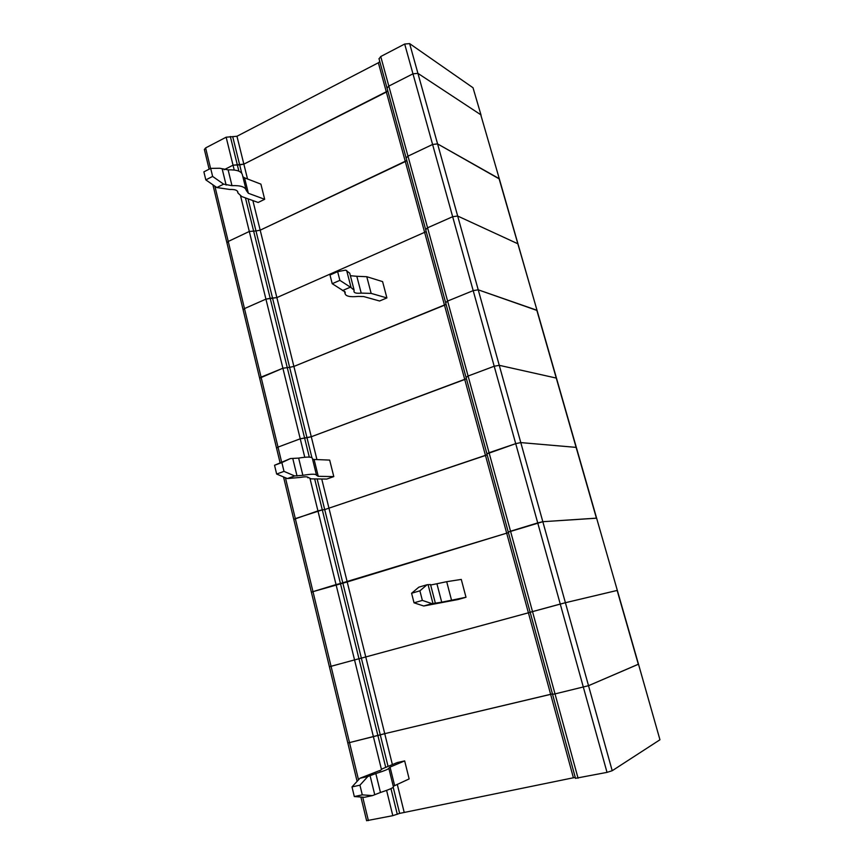 <?xml version="1.0" encoding="UTF-8"?>
<svg xmlns="http://www.w3.org/2000/svg" width="864" height="864" viewBox="0 0 864 864"><rect width="100%" height="100%" fill="white"/><g stroke="black" fill="none" stroke-linecap="round" stroke-linejoin="round"><path stroke-width="1.3" d="M204.379 149.537L205.61 147.928L226.152 137.203L236.963 136.264L243.853 164.149L239.674 164.873L241.736 173.221M406.231 158.296L387.04 88.106L388.822 86.087L412.97 73.829L388.822 86.087L380.743 56.527L404.687 44.032L412.97 73.829L417.928 73.364L480.751 114.728L499.316 178.826M404.687 44.032L409.633 43.61L473.018 87.75L481.021 115.02M234.209 170.003L233.032 165.186L243.853 164.149L386.359 92.081L378.367 62.77L236.963 136.264M379.804 61.625L378.367 62.77M393.217 787.277L399.654 813.391L573.404 777.773L550.638 694.31L552.463 693.932L384.728 733.666L550.638 694.31L528.412 612.824L361.357 658.141L530.183 612.328L528.412 612.824L485.482 455.468L324.713 509.587L487.156 454.777L485.482 455.468L464.756 379.48L466.387 378.702L311.288 436.741L464.756 379.48L444.496 305.197L293.9 366.433L289.624 367.33L293.9 366.433L446.083 304.333L444.496 305.197L405.313 161.557L260.194 230.18L255.982 230.958L260.194 230.18L406.814 160.52L405.313 161.557L386.359 92.081L387.817 90.968L243.853 164.149L247.525 178.978M380.743 56.527L379.048 58.838M226.152 137.203L233.032 165.186L224.132 169.711L233.032 165.186L239.674 164.873L232.794 136.966M409.633 43.61L457.672 216.032L517.741 243.724L457.672 216.032L452.66 216.713L473.191 290.628L478.224 289.818L473.191 290.628L447.606 301.061L427.572 227.794L452.66 216.713L432.594 144.472L407.981 156.146L406.123 158.004L407.981 156.146L432.594 144.472L412.97 73.829L417.928 73.364L480.751 114.728L499.36 178.978L437.573 143.899L432.594 144.472L437.573 143.899L499.057 178.578L537.073 310.478L478.224 289.818L536.803 310.208L556.265 378.076L499.262 365.321L494.208 366.25L468.094 376.013L494.208 366.25L499.262 365.321L556.265 378.076L576.126 447.379L520.798 442.595L515.711 443.653L486.918 453.881M445.684 302.756L447.606 301.061L445.63 302.681M466.085 377.471L468.094 376.013L466.031 377.417M248.054 198.828L255.982 230.958L249.307 231.466L255.982 230.958L289.624 367.33L282.895 368.226L289.624 367.33L306.979 437.702L311.288 436.741L300.229 438.804L278.014 447.109L300.229 438.804L306.979 437.702L311.904 457.672M304.765 457.25L282.895 368.226L259.643 378.184L261.079 377.125L278.014 447.109L276.545 448.092L278.014 447.109L281.599 461.948M576.364 447.498L617.328 590.404L565.402 602.716L617.144 590.436L638.323 664.286L588.524 685.692L555.023 693.9L588.524 685.692L638.485 664.168L659.956 739.768L612.209 770.72L607.025 772.373L575.532 778.302M607.025 772.373L560.261 604.055L565.402 602.716L530.161 612.263L532.516 611.593L510.538 531.22L508.27 532.105L486.896 453.816L489.067 452.714L447.606 301.061L473.191 290.628L515.711 443.653L520.798 442.595L576.126 447.379L596.419 518.152L542.83 521.705L537.721 522.904L560.261 604.055L532.516 611.593L555.023 693.9L552.593 694.278M317.153 478.937L324.713 509.587L322.304 509.879L324.713 509.587L361.357 658.141L354.542 659.912L361.357 658.141L380.29 734.897L384.728 733.666L349.51 742.597L380.29 734.897L388.066 766.4M381.391 769.23L354.542 659.912L329.4 666.76L331.052 666.295L349.51 742.597L347.803 742.889L349.51 742.597L358.517 779.814M309.301 457.11L270.184 298.285L276.869 297.594L426.222 231.628L276.869 297.594L265.928 299.128L244.49 308.588L265.928 299.128L249.307 231.466L228.247 241.456L244.49 308.588L243.108 309.776L280.066 462.672M245.452 197.888L270.184 298.285L265.928 299.128L282.895 368.226L261.079 377.125L244.49 308.588L243.108 309.776L226.919 242.784L228.247 241.456L226.94 242.881L212.9 184.799M386.899 297.929L382.59 281.61L366.779 276.707L356.832 276.296L361.217 293.112L371.153 293.393L386.899 297.929L379.577 300.996L363.701 296.557L358.193 296.417C350.125 297.216 345.751 296.287 345.071 293.62L345.222 292.334L343.494 290.887L332.219 283.694L329.994 275.022L337.64 271.652L339.887 280.357L351.097 287.626L354.143 290.196L353.959 291.557C354.316 293.036 356.735 293.555 361.217 293.112M638.485 664.168L596.624 518.195L542.83 521.705L457.672 216.032L452.66 216.713L427.572 227.794L425.736 229.716M332.219 283.694L339.887 280.357M350.384 275.713L356.832 276.296M353.97 289.526L349.726 273.175L345.6 270.13L337.64 271.652M342.436 290.596L350.05 287.323M385.733 767.383L340.438 583.502L508.421 532.634L347.209 581.958L312.984 591.646L336.042 584.593L317.941 510.905L322.304 509.879L295.315 518.605L312.984 591.646L311.396 592.272L357.102 781.358M310.068 478.818L317.941 510.905L293.782 519.383L311.396 592.272L312.984 591.646L331.052 666.295L354.542 659.912L336.042 584.593L340.438 583.502L314.669 478.904M465.998 597.262L461.279 579.42L446.688 581.688L436.914 583.751L441.72 602.197L465.998 597.262L458.093 599.519L423.716 605.999L414.04 602.813L411.588 593.255L419.893 590.825L422.366 600.404L431.978 603.634L441.72 602.197M575.532 778.41L508.27 532.105L542.83 521.705L612.209 770.72M414.04 602.813L422.366 600.404M430.65 585.004L436.914 583.751M435.359 603.169L430.531 584.55L427.086 584.734L418.867 587.153L411.588 593.255M419.893 590.825L427.086 584.734M423.716 605.999L431.978 603.634M399.654 813.391L392.807 815.67L366.617 820.692M379.706 770.947L382.363 768.809L397.094 762.599L404.665 760.903L409.147 778.918L393.26 786.294M573.404 777.773L575.284 777.503M552.571 694.332L555.023 693.9L578.07 778.226M638.496 664.189L659.956 739.768M388.843 768.344L393.39 786.78C393.53 787.73 389.221 789.631 380.462 792.482L372.47 795.604L364.565 797.278L354.316 796.554L351.994 786.91L359.953 778.248L379.609 770.569M394.61 785.527L390.053 767.092L388.8 768.204C388.908 769.003 384.588 770.785 375.829 773.55L367.826 776.52L359.942 785.182L362.286 794.858L354.316 796.554M372.47 795.604L362.286 794.858M351.994 786.91L359.942 785.182M390.053 767.092L404.665 760.903M359.953 778.248L367.826 776.52M283.522 476.939L293.782 519.415L295.315 518.605L285.422 477.749M294.656 475.945L287.356 478.559L276.653 474.044L274.536 465.264L281.869 462.575L284.008 471.377L294.656 475.945L302.864 475.34C311.537 473.861 316.094 473.85 316.537 475.319L318.254 476.323L314.096 459.475L329.681 460.091L333.796 476.582L326.754 479.066L311.105 478.861L307.735 477.155M287.356 478.559L300.229 477.436C305.057 476.604 307.595 476.593 307.865 477.414L307.832 477.544M314.096 459.475L312.563 459.194M302.864 475.34L298.642 458.093C307.303 456.667 311.872 456.754 312.358 458.352L316.472 475.027M298.642 458.093L290.434 458.557L281.869 462.575M274.536 465.264L290.434 458.557M284.008 471.377L276.653 474.044M318.254 476.323L333.796 476.582M515.711 443.653L489.067 452.714L510.538 531.22L537.721 522.904L515.711 443.653M486.961 453.913L425.682 229.63M378.983 58.612L387.04 88.106L388.822 86.087L427.572 227.794L425.639 229.468L406.177 158.188M240.613 196.074L249.307 231.466L228.247 241.456L214.866 186.16M223.636 184.151L216.864 187.553L205.816 179.885L203.882 171.86L210.676 168.383L212.63 176.429L223.636 184.151L231.984 185.663C240.548 185.317 245.3 186.883 246.24 190.382L248.357 193.277L244.544 177.822L260.906 184.14L264.676 199.292L258.131 202.478L241.715 196.538L237.902 192.931L237.654 191.473M473.018 87.75L481.075 115.204M216.864 187.553L229.91 189.486C234.673 189.292 237.319 190.156 237.859 192.1L237.881 192.402M244.544 177.822L242.87 176.71M231.984 185.663L228.118 169.873C236.671 169.582 241.434 171.234 242.406 174.83L246.078 189.713M228.118 169.873L219.758 168.253L210.676 168.383M212.63 176.429L205.816 179.885M248.357 193.277L264.676 199.292M238.874 171.158L230.332 136.501M205.61 147.928L210.578 168.437M252.871 200.578L316.937 459.594M321.743 479.002L392.386 764.586M366.779 276.707L371.153 293.393M346.648 270.454L351.097 287.626M344.855 291.589L345.168 292.799M446.688 581.688L451.483 599.983M428.058 584.582L432.94 603.461M362.718 797.148L368.388 820.606M392.807 815.67L386.597 790.387M397.3 814.352L390.96 788.616M397.267 784.318L404.125 812.084M380.462 792.482L375.829 773.55M374.706 794.588L370.062 775.57M297.032 475.978L292.81 458.644M226.12 185.069L222.253 169.214M204.347 149.429L209.12 169.171M537.073 310.478L556.492 378.194M518.022 244.058L537.041 310.37M344.466 291.287L345.071 293.62M360.893 797.018L366.617 820.724M556.513 378.281L576.342 447.444M307.778 477.781L307.606 477.058M499.36 178.978L517.99 243.929M237.902 192.931L237.481 191.225"/></g></svg>
